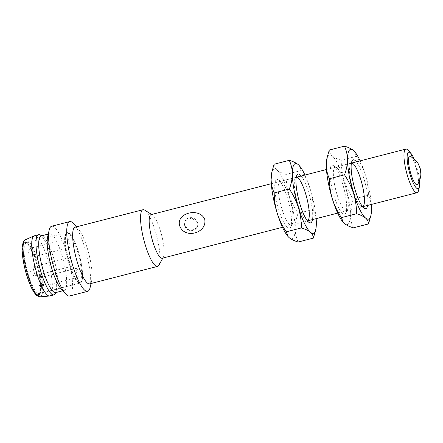 <?xml version="1.0" encoding="UTF-8"?>
<svg xmlns="http://www.w3.org/2000/svg" width="443" height="443" viewBox="0 0 443 443"><rect width="100%" height="100%" fill="white"/><g stroke="black" fill="none" stroke-linecap="round" stroke-linejoin="round"><path stroke-width="0.33" stroke-dasharray="2.21 1.66" d="M162.254 258.219A22.504 5.139 75.6 0 0 163.168 257.477A22.504 5.139 75.6 0 0 163.268 257.311A22.504 5.139 75.6 0 0 161.629 235.144A22.504 5.139 75.6 0 0 152.37 214.933A22.504 5.139 75.6 0 0 151.046 214.628M408.352 150.465A22.504 5.139 -104.4 0 1 416.426 169.619A22.504 5.139 -104.4 0 1 418.591 190.296M158.887 265.213A29.255 6.678 75.6 0 0 156.756 236.396A29.255 6.678 75.6 0 0 144.723 210.126M184.742 225.769A6.75 6.429 32.6 0 1 185.423 220.492A6.75 6.429 32.6 0 1 191.941 217.701A6.75 6.429 32.6 0 1 197.478 222.491A6.75 6.429 32.6 0 1 196.797 227.768A6.75 6.429 32.6 0 1 190.28 230.559A6.75 6.429 32.6 0 1 184.742 225.769L185.29 220.703L191.753 218.017L197.478 222.491L196.659 227.979L190.064 230.875L184.742 225.769M413.939 158.566A18.905 4.319 -104.4 0 1 419.576 180.506M89.669 283.852A29.255 6.678 75.6 0 0 90.854 282.889A29.255 6.678 75.6 0 0 91.668 280.735A29.255 6.678 75.6 0 0 88.855 253.856A29.255 6.678 75.6 0 0 78.356 228.953A29.255 6.678 75.6 0 0 75.094 227.187M417.705 184.255A14.818 3.383 75.6 0 0 416.686 169.553A14.818 3.383 75.6 0 0 410.484 156.185M90.139 287.496A36.005 8.223 75.6 0 0 86.673 254.415A36.005 8.223 75.6 0 0 73.748 223.77M69.562 295.996A36.005 8.223 75.6 0 0 68.56 259.077A36.005 8.223 75.6 0 0 51.626 226.251M60.951 288.637A29.255 6.678 75.6 0 0 64.207 290.403A29.255 6.678 75.6 0 0 63.388 260.406A29.255 6.678 75.6 0 0 49.633 233.732A29.255 6.678 75.6 0 0 48.448 234.701A29.255 6.678 75.6 0 0 47.634 236.855M55.718 292.585A29.255 6.678 75.6 0 0 56.804 291.771A29.255 6.678 75.6 0 0 56.903 291.621A29.255 6.678 75.6 0 0 54.827 262.295A29.255 6.678 75.6 0 0 42.489 236.108A29.255 6.678 75.6 0 0 41.144 235.914M55.198 294.008A31.054 7.094 75.6 0 0 55.303 293.847A31.054 7.094 75.6 0 0 53.099 262.721A31.054 7.094 75.6 0 0 40.003 234.923M49.799 295.963A31.054 7.094 75.6 0 0 48.935 264.122A31.054 7.094 75.6 0 0 34.332 235.809M39.239 293.764A26.885 6.141 -104.4 0 1 38.895 294.207A26.885 6.141 -104.4 0 1 25.511 270.147A26.885 6.141 -104.4 0 1 25.628 242.609A26.885 6.141 -104.4 0 1 37.151 266.132A26.885 6.141 -104.4 0 1 39.239 293.764M40.291 292.712A26.104 5.964 -104.4 0 1 39.953 293.139A26.104 5.964 -104.4 0 1 39.233 293.571A26.104 5.964 -104.4 0 1 27.665 272.406A26.104 5.964 -104.4 0 1 25.168 243.866A26.104 5.964 -104.4 0 1 26.226 243.008A26.104 5.964 -104.4 0 1 27.067 243.035A26.104 5.964 -104.4 0 1 38.259 265.872A26.104 5.964 -104.4 0 1 40.291 292.712M66.334 233.278A26.104 5.964 -104.4 0 1 67.391 232.42A26.104 5.964 -104.4 0 1 79.668 256.22A26.104 5.964 -104.4 0 1 80.399 282.983A26.104 5.964 -104.4 0 1 68.831 261.824A26.104 5.964 -104.4 0 1 66.334 233.278M81.324 281.704A25.655 5.859 75.6 0 0 78.871 253.656A25.655 5.859 75.6 0 0 67.508 232.857A25.655 5.859 75.6 0 0 68.222 259.161A25.655 5.859 75.6 0 0 80.283 282.551A25.655 5.859 75.6 0 0 81.324 281.704M80.582 281.892A25.655 5.859 75.6 0 0 78.129 253.845A25.655 5.859 75.6 0 0 66.766 233.046A25.655 5.859 75.6 0 0 67.48 259.354A25.655 5.859 75.6 0 0 79.541 282.739A25.655 5.859 75.6 0 0 80.582 281.892M67.286 238.943A4.502 1.03 75.6 0 0 67.718 243.866A4.502 1.03 75.6 0 0 69.712 247.515A4.502 1.03 75.6 0 0 69.584 242.902A4.502 1.03 75.6 0 0 67.469 238.799A4.502 1.03 75.6 0 0 67.286 238.943M76.412 268.419A4.502 1.03 75.6 0 0 76.844 273.342A4.502 1.03 75.6 0 0 78.837 276.991A4.502 1.03 75.6 0 0 78.71 272.373A4.502 1.03 75.6 0 0 76.595 268.27A4.502 1.03 75.6 0 0 76.412 268.419M69.258 257.732A4.502 1.03 75.6 0 0 69.689 262.655A4.502 1.03 75.6 0 0 71.683 266.298A4.502 1.03 75.6 0 0 71.556 261.686A4.502 1.03 75.6 0 0 69.44 257.582A4.502 1.03 75.6 0 0 69.258 257.732M356.416 161.817A25.207 5.753 -104.4 0 1 366.754 190.435A25.207 5.753 -104.4 0 1 367.629 205.408M371.334 204.456A36.005 8.223 75.6 0 0 365.436 175.002A36.005 8.223 75.6 0 0 360.126 160.864M370.514 217.153L371.505 208.803C371.4 203.935 370.376 199.411 368.426 195.23C368.399 188.391 367.402 181.652 365.436 175.002C363.299 168.401 360.281 162.177 356.382 156.335L354.417 151.406L353.442 150.459M353.364 227.829C351.415 223.649 350.385 219.124 350.286 214.257C350.352 209.345 351.349 204.306 353.27 199.129C349.372 193.286 346.354 187.062 344.217 180.462C342.251 173.811 341.254 167.072 341.226 160.233L356.382 156.335M368.426 195.23L353.27 199.129M341.226 160.233C337.344 159.065 334.343 157.63 332.222 155.914C330.279 154.153 329.299 152.198 329.282 150.039M343.419 222.596A36.005 8.223 75.6 0 0 344.361 223.51A36.005 8.223 75.6 0 0 350.286 214.257A36.005 8.223 75.6 0 0 344.217 180.462A36.005 8.223 75.6 0 0 332.222 155.914A36.005 8.223 75.6 0 0 326.862 158.677M331.048 183.535A25.207 5.753 75.6 0 0 338.463 207.346A25.207 5.753 75.6 0 0 345.701 213.105A25.207 5.753 75.6 0 0 343.868 188.281A25.207 5.753 75.6 0 0 333.496 165.649A25.207 5.753 75.6 0 0 331.048 183.535M326.469 169.514L351.399 163.107A22.504 5.139 75.6 0 0 351.36 163.118A22.504 5.139 75.6 0 0 350.352 164.026A22.504 5.139 75.6 0 0 350.502 179.393A22.504 5.139 75.6 0 0 361.244 206.399A22.504 5.139 75.6 0 0 362.568 206.704A22.504 5.139 75.6 0 0 362.607 206.698L337.682 213.105M334.371 183.54A22.504 5.139 -104.4 0 1 335.235 167.26A22.504 5.139 -104.4 0 1 336.558 167.57A22.504 5.139 -104.4 0 1 345.817 187.777A22.504 5.139 -104.4 0 1 347.456 209.943A22.504 5.139 -104.4 0 1 346.443 210.851A22.504 5.139 -104.4 0 1 334.371 183.54M301.246 176.004A25.207 5.753 -104.4 0 1 311.584 204.622A25.207 5.753 -104.4 0 1 312.453 219.595M316.164 218.643A36.005 8.223 75.6 0 0 310.266 189.189A36.005 8.223 75.6 0 0 304.95 175.051M315.344 231.34L316.335 222.99C316.23 218.122 315.206 213.598 313.251 209.417C313.223 202.578 312.232 195.839 310.266 189.189C308.129 182.588 305.111 176.364 301.212 170.522L299.246 165.593L298.272 164.646M298.194 242.016C296.245 237.836 295.215 233.311 295.116 228.444C295.182 223.532 296.179 218.493 298.1 213.316C294.202 207.474 291.184 201.249 289.046 194.649C287.081 187.998 286.084 181.259 286.056 174.42L301.212 170.522M313.251 209.417L298.1 213.316M286.056 174.42C282.174 173.252 279.173 171.818 277.052 170.101C275.103 168.34 274.123 166.385 274.112 164.226M288.249 236.784A36.005 8.223 75.6 0 0 289.19 237.697A36.005 8.223 75.6 0 0 295.116 228.444A36.005 8.223 75.6 0 0 289.046 194.649A36.005 8.223 75.6 0 0 277.052 170.101A36.005 8.223 75.6 0 0 271.692 172.864M275.878 197.722A25.207 5.753 75.6 0 0 283.293 221.533A25.207 5.753 75.6 0 0 290.53 227.292A25.207 5.753 75.6 0 0 288.698 202.468A25.207 5.753 75.6 0 0 278.326 179.836A25.207 5.753 75.6 0 0 275.878 197.722M271.299 183.701L296.223 177.294A22.504 5.139 75.6 0 0 296.19 177.305A22.504 5.139 75.6 0 0 295.176 178.213A22.504 5.139 75.6 0 0 295.331 193.58A22.504 5.139 75.6 0 0 306.074 220.586A22.504 5.139 75.6 0 0 307.398 220.896A22.504 5.139 75.6 0 0 307.436 220.885L282.507 227.292M279.201 197.728A22.504 5.139 -104.4 0 1 280.065 181.447A22.504 5.139 -104.4 0 1 281.388 181.757A22.504 5.139 -104.4 0 1 290.647 201.964A22.504 5.139 -104.4 0 1 292.28 224.13A22.504 5.139 -104.4 0 1 291.272 225.038A22.504 5.139 -104.4 0 1 279.201 197.728M39.981 296.86A29.498 6.734 75.6 0 0 41.426 295.846A29.498 6.734 75.6 0 0 38.452 263.064A29.498 6.734 75.6 0 0 25.301 239.763M39.482 294.551C41.138 293.51 41.897 280.784 36.016 261.492C30.013 242.393 24.443 239.558 23.429 242.681C21.773 243.722 21.015 256.447 26.896 275.74C32.898 294.839 38.469 297.674 39.482 294.551M32.201 253.479A4.502 1.03 75.6 0 0 34.061 256.685A4.502 1.03 75.6 0 0 33.685 251.164A4.502 1.03 75.6 0 0 31.818 247.964A4.502 1.03 75.6 0 0 31.636 248.113A4.502 1.03 75.6 0 0 32.201 253.479M41.326 282.955A4.502 1.03 75.6 0 0 43.187 286.156A4.502 1.03 75.6 0 0 42.805 280.64A4.502 1.03 75.6 0 0 40.944 277.44A4.502 1.03 75.6 0 0 40.762 277.589A4.502 1.03 75.6 0 0 41.326 282.955M34.172 272.268A4.502 1.03 75.6 0 0 36.033 275.468A4.502 1.03 75.6 0 0 35.65 269.953A4.502 1.03 75.6 0 0 33.79 266.752A4.502 1.03 75.6 0 0 33.607 266.896A4.502 1.03 75.6 0 0 34.172 272.268M152.37 214.933L151.639 214.473M163.268 257.311L162.847 258.064M78.356 228.953L76.473 226.833M91.668 280.735L91.042 283.503M62.834 290.758L64.207 290.403M48.259 234.087L49.633 233.732M42.489 236.108L41.758 235.759M56.804 291.771L56.327 292.43M27.067 243.035L25.628 242.609M39.953 293.139L38.895 294.207M39.233 293.571L80.399 282.983M26.226 243.008L67.391 232.42M67.508 232.857L66.766 233.046M80.283 282.551L79.541 282.739M67.469 238.799L31.818 247.964C26.115 248.772 28.784 258.767 34.061 256.685L69.712 247.515M76.595 268.27L40.944 277.44C35.241 278.248 37.91 288.238 43.187 286.156L78.837 276.991M69.44 257.582L33.79 266.752C28.086 267.561 30.755 277.551 36.033 275.468L71.683 266.298M351.36 163.118L335.235 167.26M362.568 206.704L346.443 210.851M361.244 206.399L364.307 208.321M350.352 164.026L352.102 160.864M336.558 167.57L333.496 165.649M347.456 209.943L345.701 213.105M296.19 177.305L280.065 181.447M307.398 220.896L291.272 225.038M306.074 220.586L309.136 222.508M295.176 178.213L296.932 175.051M281.388 181.757L278.326 179.836M292.28 224.13L290.53 227.292"/><path stroke-width="0.66" d="M271.299 183.701L151.046 214.628A22.504 5.139 75.6 0 0 150.133 215.37A22.504 5.139 75.6 0 0 152.287 239.973A22.504 5.139 75.6 0 0 162.254 258.219L282.507 227.292M419.576 180.506A18.905 4.319 -104.4 0 1 419.41 186.691L418.591 190.296A22.504 5.139 -104.4 0 1 417.965 191.952A22.504 5.139 -104.4 0 1 417.057 192.694A22.504 5.139 -104.4 0 1 407.084 174.453A22.504 5.139 -104.4 0 1 404.93 149.845A22.504 5.139 -104.4 0 1 405.843 149.103A22.504 5.139 -104.4 0 1 408.352 150.465L410.805 153.228A18.905 4.319 -104.4 0 1 413.939 158.566M179.664 225.675C184.083 239.386 207.44 233.361 204.71 219.257C199.344 207.042 175.921 213.055 179.664 225.675M151.639 214.473L144.723 210.126A29.255 6.678 75.6 0 0 143 209.722A29.255 6.678 75.6 0 0 141.815 210.691A29.255 6.678 75.6 0 0 144.612 242.675A29.255 6.678 75.6 0 0 157.57 266.393A29.255 6.678 75.6 0 0 158.76 265.429A29.255 6.678 75.6 0 0 158.887 265.213L162.847 258.064M419.41 186.691A18.905 4.319 -104.4 0 1 418.884 188.081A18.905 4.319 -104.4 0 1 408.762 169.558A18.905 4.319 -104.4 0 1 410.805 153.228M143 209.722L75.094 227.187A29.255 6.678 75.6 0 0 73.909 228.151A29.255 6.678 75.6 0 0 76.711 260.135A29.255 6.678 75.6 0 0 89.669 283.852L157.57 266.393M417.699 184.26A14.818 3.383 75.6 0 0 417.705 184.255C420.739 179.194 420.856 175.168 420.85 173.772L420.252 168.667L418.264 163.794L416.298 160.97L410.484 156.185A14.818 3.383 75.6 0 0 409.116 156.534A14.818 3.383 75.6 0 0 410.971 174.204A14.818 3.383 75.6 0 0 417.699 184.26M76.473 226.833L73.748 223.77A36.005 8.223 75.6 0 0 69.739 221.594A36.005 8.223 75.6 0 0 68.283 222.779A36.005 8.223 75.6 0 0 71.727 262.145A36.005 8.223 75.6 0 0 87.675 291.339A36.005 8.223 75.6 0 0 89.137 290.148A36.005 8.223 75.6 0 0 90.139 287.496L91.042 283.503M69.739 221.594L51.626 226.251A36.005 8.223 75.6 0 0 50.17 227.436A36.005 8.223 75.6 0 0 49.167 230.089A36.005 8.223 75.6 0 0 52.634 263.17A36.005 8.223 75.6 0 0 65.553 293.82A36.005 8.223 75.6 0 0 69.562 295.996L87.675 291.339M49.167 230.089L47.634 236.855A29.255 6.678 75.6 0 0 50.447 263.729A29.255 6.678 75.6 0 0 60.951 288.637L65.553 293.82M48.259 234.087L41.144 235.914A29.255 6.678 75.6 0 0 39.959 236.883A29.255 6.678 75.6 0 0 42.761 268.868A29.255 6.678 75.6 0 0 55.718 292.585L62.834 290.758M41.758 235.759L40.003 234.923A31.054 7.094 75.6 0 0 38.574 234.718A31.054 7.094 75.6 0 0 37.317 235.742A31.054 7.094 75.6 0 0 40.285 269.698A31.054 7.094 75.6 0 0 54.046 294.872A31.054 7.094 75.6 0 0 55.198 294.008L56.327 292.43M38.574 234.718L34.332 235.809A31.054 7.094 75.6 0 0 34.078 235.897A31.054 7.094 75.6 0 0 33.07 236.833A31.054 7.094 75.6 0 0 35.889 270.23A31.054 7.094 75.6 0 0 49.538 296.013A31.054 7.094 75.6 0 0 49.799 295.963L54.046 294.872M367.629 205.408A25.207 5.753 -104.4 0 1 364.307 208.321A25.207 5.753 -104.4 0 1 353.935 185.689A25.207 5.753 -104.4 0 1 352.102 160.864A25.207 5.753 -104.4 0 1 356.416 161.817M360.126 160.864A36.005 8.223 75.6 0 0 354.555 151.561A36.005 8.223 75.6 0 0 353.442 150.459A36.005 8.223 75.6 0 0 347.517 159.713A36.005 8.223 75.6 0 0 353.586 193.508A36.005 8.223 75.6 0 0 365.58 218.056A36.005 8.223 75.6 0 0 370.941 215.287A36.005 8.223 75.6 0 0 371.505 208.803A36.005 8.223 75.6 0 0 371.334 204.456M353.442 150.459C351.321 148.743 348.32 147.303 344.438 146.14C346.387 150.321 347.417 154.845 347.517 159.713C347.45 164.619 346.454 169.663 344.532 174.841C348.431 180.683 351.449 186.907 353.586 193.508C355.552 200.158 356.549 206.898 356.576 213.736C360.458 214.899 363.459 216.339 365.58 218.056C367.529 219.811 368.51 221.771 368.521 223.931L370.941 215.287M344.438 146.14L329.282 150.039L327.288 156.816L326.297 165.167C326.402 170.034 327.427 174.559 329.382 178.739C329.409 185.578 330.4 192.317 332.366 198.968C334.504 205.569 337.522 211.793 341.42 217.635L343.386 222.558L344.361 223.51C346.481 225.227 349.483 226.666 353.364 227.829L368.521 223.931M341.42 217.635L356.576 213.736M329.382 178.739L344.532 174.841M327.283 156.816L326.862 158.677A36.005 8.223 75.6 0 0 326.297 165.167A36.005 8.223 75.6 0 0 332.366 198.968A36.005 8.223 75.6 0 0 343.253 222.408A36.005 8.223 75.6 0 0 343.419 222.596M417.057 192.694L362.607 206.698A22.504 5.139 75.6 0 0 363.432 190.429A22.504 5.139 75.6 0 0 351.399 163.107L405.843 149.103M312.453 219.595A25.207 5.753 -104.4 0 1 309.136 222.508A25.207 5.753 -104.4 0 1 298.765 199.876A25.207 5.753 -104.4 0 1 296.932 175.051A25.207 5.753 -104.4 0 1 301.246 176.004M304.95 175.051A36.005 8.223 75.6 0 0 299.379 165.748A36.005 8.223 75.6 0 0 298.272 164.646A36.005 8.223 75.6 0 0 292.347 173.9A36.005 8.223 75.6 0 0 298.416 207.695A36.005 8.223 75.6 0 0 310.41 232.243A36.005 8.223 75.6 0 0 315.77 229.48A36.005 8.223 75.6 0 0 316.335 222.99A36.005 8.223 75.6 0 0 316.164 218.643M298.272 164.646C296.151 162.93 293.15 161.49 289.268 160.327C291.217 164.508 292.247 169.032 292.347 173.9C292.28 178.806 291.284 183.851 289.362 189.028C293.26 194.87 296.278 201.094 298.416 207.695C300.382 214.346 301.378 221.085 301.406 227.923C305.288 229.086 308.289 230.526 310.41 232.243C312.354 233.998 313.334 235.958 313.351 238.118L315.344 231.34M289.268 160.327L274.112 164.226L272.118 171.004L271.127 179.354C271.232 184.222 272.257 188.746 274.206 192.926C274.234 199.765 275.23 206.504 277.196 213.155C279.334 219.756 282.352 225.98 286.25 231.822L288.216 236.75L289.19 237.697C291.311 239.414 294.313 240.854 298.194 242.016L313.351 238.118M286.25 231.822L301.406 227.923M274.206 192.926L289.362 189.028M272.113 171.004L271.692 172.864A36.005 8.223 75.6 0 0 271.127 179.354A36.005 8.223 75.6 0 0 277.196 213.155A36.005 8.223 75.6 0 0 288.077 236.595A36.005 8.223 75.6 0 0 288.249 236.784M337.682 213.105L307.436 220.885A22.504 5.139 75.6 0 0 308.262 204.616A22.504 5.139 75.6 0 0 296.223 177.294L326.469 169.514M34.078 235.897L25.301 239.763A29.498 6.734 75.6 0 0 24.343 240.654A29.498 6.734 75.6 0 0 27.017 272.373A29.498 6.734 75.6 0 0 39.981 296.86L49.538 296.013M25.301 239.763L23.097 242.277L22.15 247.648C21.978 253.546 22.964 260.833 25.107 269.521C28.546 282.745 32.455 291.477 36.83 295.714L39.981 296.86M315.77 229.48L315.35 231.34"/></g></svg>
